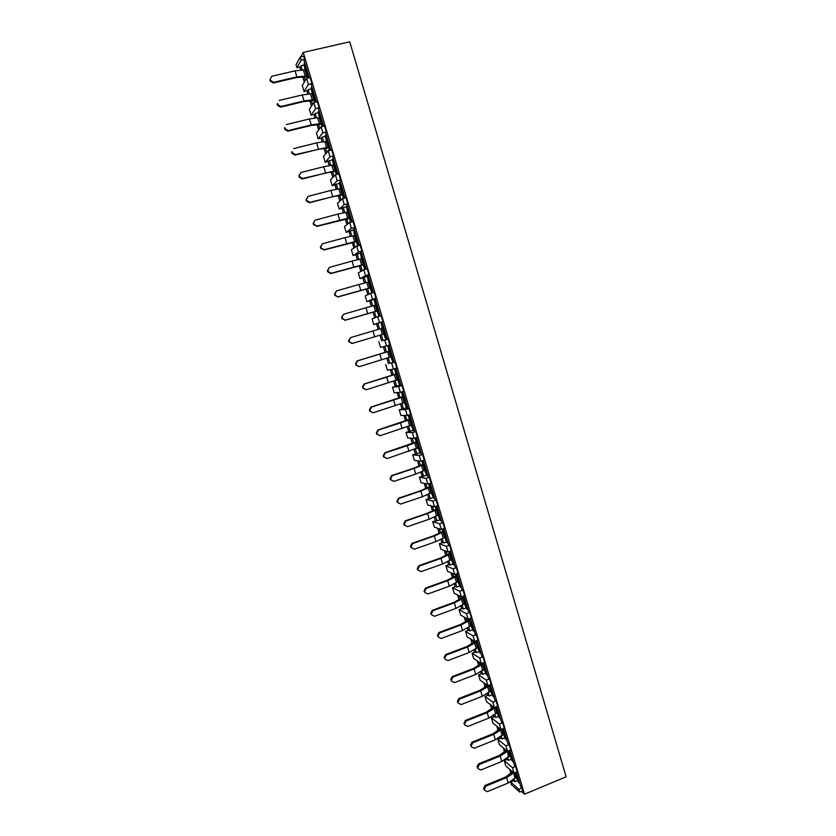 <?xml version="1.0" encoding="UTF-8"?>
<svg xmlns="http://www.w3.org/2000/svg" width="836" height="836" viewBox="0 0 836 836"><rect width="100%" height="100%" fill="white"/><g stroke="black" fill="none" stroke-linecap="round" stroke-linejoin="round"><path stroke-width="1.25" d="M309.205 77.717L304.032 60.38L304.659 59.272L301.138 60.087L296.916 67.695L300.354 66.901L300.96 65.825L302.172 69.879M303.896 65.145L300.96 65.825M308.4 84.405L304.032 91.49L302.256 85.544L306.582 78.333L308.4 84.405L311.901 83.579L311.253 84.614L316.436 101.961M311.901 83.579L310.093 77.508L306.582 78.333M311.023 88.982L308.087 89.671L309.341 93.883M311.41 100.79L312.528 104.531M304.032 91.49L307.46 90.675L308.087 89.671M315.632 108.638L311.117 115.19L309.351 109.276L313.834 102.588L315.632 108.638L319.133 107.792L318.464 108.743L323.636 126.1M319.133 107.792L317.325 101.741L313.834 102.588M318.129 112.714L315.182 113.435L316.489 117.792M318.516 124.585L319.697 128.535M311.117 115.19L314.545 114.354L315.182 113.435M322.842 132.767L318.182 138.807L316.416 132.903L321.045 126.748L322.842 132.767L326.322 131.91L325.632 132.788L330.816 150.156M326.322 131.91L324.525 125.881L321.045 126.748M325.204 136.373L322.257 137.104L323.605 141.618M325.601 148.296L326.845 152.455M318.182 138.807L321.588 137.95L322.257 137.104M330.021 156.813L325.225 162.33L323.459 156.457L328.235 150.814L330.021 156.813L333.491 155.935L332.78 156.74L337.974 174.118M333.491 155.935L331.704 149.937L328.235 150.814M332.258 159.937L329.3 160.69L330.69 165.35M332.655 171.913L333.961 176.281M325.225 162.33L329.3 160.69M337.18 180.764L332.237 185.77L330.481 179.918L335.393 174.787L337.18 180.764L340.628 179.865L339.907 180.597L345.09 197.996M340.628 179.865L338.852 173.898L335.393 174.787M339.291 183.408L336.323 184.181L337.754 188.988M339.688 195.436L341.057 200.013M332.237 185.77L336.323 184.181M344.307 204.632L339.217 209.115L337.472 203.294L342.52 198.675L344.307 204.632L347.745 203.712L346.992 204.371L352.186 221.77M347.745 203.712L345.968 197.756L342.52 198.675M346.292 206.795L343.314 207.589L344.798 212.553M346.689 218.875L348.121 223.661M339.217 209.115L343.314 207.589M351.402 228.395L346.177 232.387L344.442 226.577L349.626 222.47L351.402 228.395L354.83 227.465L354.067 228.05L359.261 245.47M354.83 227.465L353.064 221.54L349.626 222.47M353.273 230.099L350.284 230.903L351.81 236.013M353.67 242.231L355.154 247.216M346.177 232.387L350.284 230.903M358.477 252.085L353.116 255.565L351.381 249.776L356.711 246.171L358.477 252.085L361.894 251.134L361.1 251.646L366.304 269.067M361.894 251.134L360.128 245.23L356.711 246.171M360.232 253.308L357.223 254.144L358.79 259.4M360.619 265.503L362.166 270.686M353.116 255.565L357.223 254.144M365.52 275.671L360.023 278.66L358.299 272.891L363.764 269.788L365.52 275.671L368.927 274.71L368.122 275.149L373.316 292.579M368.927 274.71L367.171 268.826L363.764 269.788M367.171 276.434L364.141 277.291L365.75 282.693M367.547 288.681L369.157 294.073M360.023 278.66L364.141 277.291M372.542 299.183L366.899 301.671L365.186 295.923L370.787 293.311L372.542 299.183L375.939 298.201L375.103 298.556L380.307 316.008M375.939 298.201L374.183 292.328L370.787 293.311M374.089 299.466L371.027 300.354L372.689 305.892M374.444 311.776L376.116 317.366M366.899 301.671L371.027 300.354M379.534 322.591L373.765 324.587L372.051 318.871L377.788 316.75L379.534 322.591L382.919 321.599L382.062 321.891L387.267 339.332L388.134 339.092L384.759 340.095L386.504 345.926L389.869 344.913L388.134 339.092M382.919 321.599L381.174 315.757L377.788 316.75M381.017 322.403L377.893 323.323L379.596 329.018M381.32 334.787L383.024 340.503L386.169 339.562M373.765 324.587L377.893 323.323M384.759 340.095L383.024 340.503M384.779 346.365L386.462 351.987M388.197 357.798L389.848 363.336L392.899 362.406M389.848 363.336L395.073 362.333L394.184 362.5L389.012 345.163M378.886 341.725L380.589 347.431L386.504 345.926M391.676 369.46L393.286 374.841M395.041 380.725L396.651 386.075L399.639 385.156M396.651 386.075L392.492 387.193L398.626 386.535L401.98 385.49L401.071 385.595L395.94 368.394M385.699 364.506L387.402 370.181L393.442 369.167L396.797 368.133L395.073 362.333M398.553 392.471L400.099 397.622M401.865 403.569L403.412 408.741L406.359 407.811M403.412 408.741L399.253 409.807L405.523 409.63L408.867 408.564L407.937 408.595L402.847 391.541M392.492 387.193L394.184 392.857L400.35 392.314L403.704 391.269L401.98 385.49M405.408 415.408L406.871 420.32M408.668 426.329L410.162 431.324L413.068 430.383M410.162 431.324L405.993 432.337L412.388 432.63L415.722 431.554L414.781 431.512L409.734 414.593M399.253 409.807L400.935 415.45L407.247 415.387L410.58 414.322L408.867 408.564M412.232 438.252L413.632 442.923M415.45 449.005L416.882 453.823L419.756 452.882M416.882 453.823L412.702 454.784L419.233 455.547L422.556 454.46L421.595 454.345L416.589 437.562M405.993 432.337L407.675 437.959L414.102 438.367L417.425 437.291L415.722 431.554M419.035 461.002L420.362 465.453M422.201 471.598L423.58 476.238L426.423 475.287M423.58 476.238L419.4 477.147L426.057 478.38L429.359 477.272L428.387 477.095L423.413 460.448M412.702 454.784L414.384 460.385L420.947 461.263L424.26 460.166L422.556 454.46M425.806 483.678L427.071 487.9M428.92 494.107L430.258 498.57L433.069 497.608M430.258 498.57L426.067 499.437L432.849 501.13L436.141 500.012L435.148 499.761L430.216 483.25M419.4 477.147L421.062 482.727L427.76 484.075L431.062 482.968L429.359 477.272M432.557 506.271L433.748 510.263M435.619 516.533L436.904 520.818L439.694 519.856M436.904 520.818L432.703 521.633L439.621 523.796L442.902 522.657L441.889 522.343L436.998 505.968M426.067 499.437L427.729 504.986L434.542 506.804L437.834 505.675L436.141 500.012M439.287 528.78L440.405 532.553M442.296 538.875L443.529 542.992L446.299 542.021M443.529 542.992L442.537 542.627L439.328 543.755L446.361 546.378L449.632 545.218L448.598 544.842L443.728 528.603M432.703 521.633L434.365 527.171L441.303 529.449L444.585 528.3L442.902 522.657M445.985 551.206L447.041 554.749M448.953 561.144L450.134 565.084L452.872 564.112M450.134 565.084L449.12 564.655L445.922 565.805L453.081 568.867L456.341 567.707L455.286 567.257L450.479 551.143M439.328 543.755L440.969 549.273L448.044 552L451.315 550.851L449.632 545.218M452.663 573.559L453.655 576.871M455.578 583.329L456.707 587.102L459.434 586.109M456.707 587.102L455.672 586.611L452.485 587.76L459.769 591.282L463.019 590.101L461.953 589.599L457.187 573.611M445.922 565.805L447.563 571.302L454.753 574.478L458.013 573.308L456.341 567.707M459.309 595.817L460.239 598.91M462.183 605.431L463.259 609.036L465.965 608.033M463.259 609.036L462.214 608.483L459.037 609.653L466.446 613.614L469.675 612.422L468.599 611.847L463.865 595.995M452.485 587.76L454.126 593.246L461.441 596.873L464.691 595.692L463.019 590.101M465.945 618.003L466.801 620.876M468.766 627.46L469.79 630.887L472.476 629.884M469.79 630.887L468.724 630.271L465.558 631.452L473.082 635.872L476.311 634.66L475.214 634.022L470.522 618.295M459.037 609.653L460.667 615.108L468.108 619.183L471.337 617.992L469.675 612.422M472.539 640.104L473.333 642.759M475.318 649.394L476.301 652.665L478.965 651.652M476.301 652.665L475.214 651.986L472.058 653.188L479.707 658.037L482.926 656.814L481.797 656.114L477.147 640.512M465.558 631.452L467.188 636.896L474.743 641.421L477.973 640.198L476.311 634.66M479.122 662.122L479.854 664.557M481.849 671.266L482.78 674.359L485.434 673.346M482.78 674.359L481.682 673.628L478.537 674.84L486.301 680.128L489.509 678.884L488.37 678.121L483.751 662.655M472.058 653.188L473.678 658.601L481.358 663.565L484.566 662.342L482.926 656.814M485.674 684.067L486.343 686.283M488.36 693.044L489.238 695.98L491.871 694.956M489.238 695.98L488.12 695.186L484.984 696.409L492.874 702.135L496.072 700.881L494.912 700.056L490.335 684.705M478.537 674.84L480.146 680.232L487.952 685.635L491.15 684.391L489.509 678.884M492.205 705.929L492.812 707.935M494.849 714.759L495.675 717.528L498.298 716.483M495.675 717.528L494.546 716.671L491.422 717.905L499.426 724.06L502.603 722.795L501.433 721.907L496.897 706.692M484.984 696.409L486.594 701.791L494.515 707.622L497.702 706.368L496.072 700.881M498.716 727.707L499.259 729.504M501.307 736.391L502.091 738.993L504.693 737.948M502.091 738.993L500.942 738.073L497.828 739.327L505.947 745.911L509.124 744.625L507.933 743.674L503.429 728.584M491.422 717.905L493.021 723.265L501.057 729.535L504.244 728.26L502.603 722.795M505.205 749.411L505.675 751M507.755 757.938L508.487 760.384L511.068 759.328M508.487 760.384L507.316 759.401L504.212 760.666L512.447 767.678L515.613 766.382L514.412 765.368L509.939 750.404M497.828 739.327L499.426 744.667L507.577 751.365L510.744 750.08L509.124 744.625M511.663 771.043L512.081 772.412M514.171 779.413L514.851 781.702L517.421 780.636M514.851 781.702L513.67 780.657L510.577 781.942L518.926 789.372L522.082 788.066L520.859 786.99L516.429 772.14M510.577 781.942L511.371 784.596L519.741 792.079L518.926 789.372M522.082 788.066L522.887 790.762L519.741 792.079M296.916 67.695L296.017 64.717L300.228 57.036L301.138 60.087M304.659 59.272L303.75 56.231L300.228 57.036M515.613 766.382L517.233 771.816L514.077 773.112L505.801 765.995L504.212 760.666M304.273 76.912L305.328 80.434M303.249 52.428L349.751 41.8L566.118 776.801L524.517 794.2L303.249 52.428L300.793 56.911M511.015 773.697L509.72 769.36M506.804 759.61L506.585 758.879M504.599 752.243L503.282 747.833M500.43 738.282L500.127 737.3M498.162 730.706L496.824 726.233M494.024 716.87L493.658 715.637M491.704 709.095L490.345 704.549M487.607 695.385L487.158 693.911M485.214 687.401L483.835 682.793M481.16 673.826L480.637 672.092M478.714 665.634L477.314 660.952M474.691 652.184L474.096 650.199M472.183 643.783L470.762 639.038M468.202 630.469L467.533 628.233M465.631 621.859L464.189 617.041M461.681 608.671L460.939 606.184M459.048 599.851L457.585 594.96M455.15 586.799L454.324 584.05M452.443 577.77L450.959 572.806M448.587 564.854L447.688 561.844M445.818 555.606L444.313 550.569M442.004 542.815L441.021 539.544M439.172 533.358L437.646 528.247M435.389 520.713L434.333 517.17M432.494 511.036L430.948 505.843M428.753 498.517L427.624 494.713M425.796 488.621L424.228 483.365M422.096 476.248L420.884 472.183M419.076 466.133L417.488 460.803M415.419 453.896L414.123 449.559M412.326 443.561L410.716 438.148M408.71 431.46L407.341 426.851M405.554 420.905L403.924 415.419M401.98 408.94L400.528 404.07M398.762 398.166L397.1 392.606M395.229 386.347L393.693 381.195M391.938 375.343L390.255 369.7M388.447 363.66L386.828 358.236M385.093 352.426L383.39 346.721M381.644 340.9L379.941 335.194M378.217 329.415L376.524 323.772M374.758 317.868L373.044 312.141M371.299 306.269L369.679 300.866M367.83 294.69L366.126 288.995M364.35 283.028L362.803 277.865M360.88 271.428L359.187 265.764M357.38 259.703L355.906 254.792M353.9 248.073L352.217 242.45M350.378 236.295L348.978 231.624M346.898 224.633L345.226 219.042M343.356 212.804L342.029 208.373M339.865 201.11L338.204 195.561M336.302 189.218L335.058 185.028M332.801 177.493L331.15 171.976M329.227 165.538L328.057 161.609M325.716 153.793L324.075 148.317M322.121 141.775L321.024 138.097M318.61 129.998L316.98 124.554M314.994 117.918L313.97 114.49M311.462 106.109L309.853 100.707M307.836 93.977L306.896 90.811M304.304 82.137L302.695 76.776M300.657 69.942L299.79 67.026M524.517 794.2L521.371 791.399M512.447 767.678L514.077 773.112M505.947 745.911L507.577 751.365M499.426 724.06L501.057 729.535M492.874 702.135L494.515 707.622M486.301 680.128L487.952 685.635M479.707 658.037L481.358 663.565M473.082 635.872L474.743 641.421M466.446 613.614L468.108 619.183M459.769 591.282L461.441 596.873M453.081 568.867L454.753 574.478M446.361 546.378L448.044 552M439.621 523.796L441.303 529.449M432.849 501.13L434.542 506.804M426.057 478.38L427.76 484.075M419.233 455.547L420.947 461.263M412.388 432.63L414.102 438.367M405.523 409.63L407.247 415.387M398.626 386.535L400.35 392.314M391.708 363.357L393.442 369.167M518.644 779.57L517.714 779.957L519.125 781.19M517.714 779.957L516.711 776.728L508.246 782.987L487.398 791.608L484.64 790.323L483.574 788.526L484.64 790.323M516.209 777.02L518.351 782.099L519.773 783.332M512.562 771.816L505.853 776.916L485.026 785.495L483.574 788.526M484.316 789.247L485.779 786.206L506.626 777.605L508.246 782.987M485.026 785.495L485.779 786.206M515.018 778.504L513.701 772.798M513.419 773.143L506.626 777.605M512.269 758.189L511.329 758.576L512.729 759.736M511.329 758.576L510.326 755.326L501.788 761.439L480.878 769.977L478.108 768.671L477.053 766.905L478.108 768.671M509.824 755.619L511.966 760.718L513.367 761.889M506.292 750.31L499.405 755.389L478.516 763.874L477.053 766.905M477.774 767.584L479.247 764.553L500.179 756.037L501.788 761.439M478.516 763.874L479.247 764.553M508.612 757.05L507.4 751.219M507.003 751.679L500.179 756.037M505.864 736.735L504.923 737.112L506.302 738.209M504.923 737.112L503.92 733.862L495.32 739.818L474.336 748.251L471.556 746.935L470.501 745.21L471.556 746.935M503.408 734.144L505.561 739.264L506.94 740.362M500.012 728.72L492.937 733.778L471.974 742.18L470.501 745.21M471.222 745.848L472.695 742.807L493.689 734.395L495.32 739.818M471.974 742.18L472.695 742.807M502.185 735.523L500.576 730.131L501.13 729.504M500.576 730.131L493.689 734.395M499.437 715.198L498.496 715.574L499.855 716.598M498.496 715.574L497.483 712.314L488.82 718.114L467.773 726.453L464.973 725.115L463.938 723.433L464.973 725.115M496.981 712.585L499.134 717.737L500.503 718.761M493.742 707.057L486.447 712.094L465.412 720.402L463.938 723.433M464.649 724.028L466.122 720.998L487.189 712.669L488.82 718.114M465.412 720.402L466.122 720.998M495.727 713.923L494.118 708.51L495.184 707.36M494.118 708.51L487.189 712.669M492.989 693.587L492.038 693.964L493.376 694.904M492.038 693.964L491.035 690.682L482.299 696.325L461.179 704.581L458.368 703.222L457.344 701.571L458.368 703.222M490.523 690.954L492.686 696.127L494.024 697.078M487.482 685.321L479.927 690.337L458.828 698.551L457.344 701.571M458.044 702.125L459.528 699.095L480.669 690.87L482.299 696.325M458.828 698.551L459.528 699.095M489.259 692.25L487.628 686.816L489.363 685.092M487.628 686.816L480.669 690.87M489.227 685.144L491.035 690.682M486.51 671.904L485.57 672.269L486.886 673.147M485.57 672.269L484.556 668.988L475.757 674.464L454.565 682.625L451.743 681.246L450.729 679.637L451.743 681.246M484.044 669.249L486.218 674.443L487.534 675.321M481.243 663.491L473.385 668.497L452.213 676.617L450.729 679.637M451.419 680.149L452.903 677.118L474.116 668.988L475.757 674.464M452.213 676.617L452.903 677.118M482.759 670.493L481.128 665.038L482.78 663.021M481.128 665.038L474.116 668.988M482.362 663.178L484.556 668.988M480.021 650.136L479.07 650.502L480.366 651.296M479.07 650.502L478.056 647.2L469.184 652.519L447.918 660.586L445.097 659.196L444.094 657.618L445.097 659.196M477.534 647.461L479.718 652.676L481.024 653.491M475.632 641.087L466.822 646.573L445.578 654.598L444.094 657.618M444.762 658.089L446.257 655.058L467.543 647.022L469.184 652.519M445.578 654.598L446.257 655.058M476.238 648.652L474.597 643.187L476.426 641.745L476.165 640.888M474.597 643.187L467.543 647.022M475.694 641.317L478.056 647.2M473.5 628.296L472.549 628.651L473.824 629.372M472.549 628.651L471.525 625.349L462.59 630.501L441.262 638.464L438.419 637.063L437.427 635.527L438.419 637.063M471.002 625.6L473.197 630.835L474.482 631.567M468.996 618.859L469.184 619.476L466.018 621.545L460.239 624.576L438.921 632.507L437.427 635.527M438.085 635.945L439.59 632.925L460.939 624.983L462.59 630.501M438.921 632.507L439.59 632.925M469.686 626.739L468.045 621.252L469.895 619.863L469.529 618.661M468.045 621.252L460.939 624.983M469.184 619.476L471.525 625.349M466.958 606.372L465.997 606.717L467.261 607.375M465.997 606.717L464.983 603.404L455.975 608.399L434.563 616.268L431.721 614.847L430.739 613.342L431.721 614.847M464.45 603.655L466.655 608.922L467.92 609.58M462.339 596.549L462.632 597.562L453.624 602.495L432.243 610.332L430.739 613.342M431.386 613.728L432.891 610.708L454.314 602.86L455.975 608.399M432.243 610.332L432.891 610.708M463.123 604.741L461.472 599.234L463.343 597.907L462.872 596.35M461.472 599.234L454.314 602.86M462.632 597.562L463.343 597.907L464.983 603.404M460.396 584.364L459.434 584.709L460.667 585.294M459.434 584.709L458.41 581.386L449.34 586.214L427.854 593.988L425.001 592.546L424.03 591.083L425.001 592.546M457.877 581.626L460.093 586.914L461.326 587.499M455.651 574.165L456.069 575.565L446.988 580.341L425.534 588.074L424.03 591.083M424.667 591.428L426.172 588.408L447.668 580.654L449.34 586.214M425.534 588.074L426.172 588.408M456.529 582.671L454.878 577.143L456.759 575.868L456.195 573.966M454.878 577.143L447.668 580.654M456.069 575.565L456.759 575.868L458.41 581.386M453.802 562.283L452.84 562.628L454.052 563.13M452.84 562.628L451.816 559.294L442.672 563.955L421.114 571.625L417.624 569.87L418.251 570.162L417.916 569.044L417.289 568.752L417.624 569.87M451.283 559.524L453.499 564.833L454.721 565.345M421.114 571.625L418.251 570.162M448.942 551.687L449.475 553.495L440.332 558.103L418.805 565.732L417.289 568.752M417.916 569.044L419.432 566.024L441 558.375L442.672 563.955M418.805 565.732L419.432 566.024M449.914 560.517L448.253 554.968L450.155 553.756L449.486 551.499M448.253 554.968L441 558.375M449.475 553.495L450.155 553.756L451.816 559.294M447.187 540.119L446.215 540.453L447.417 540.882M446.215 540.453L445.191 537.12L435.984 541.613L414.353 549.189L410.873 547.444L411.479 547.705L411.145 546.577L410.528 546.326L410.873 547.444M444.658 537.339L446.884 542.679L448.086 543.107M414.353 549.189L411.479 547.705M442.202 529.136L442.861 531.341L433.654 535.782L412.043 543.316L410.528 546.326M411.145 546.577L412.66 543.557L434.302 536.012L435.984 541.613M412.043 543.316L412.66 543.557M443.268 538.279L441.607 532.71L443.529 531.56L442.756 528.937M441.607 532.71L434.302 536.012M442.861 531.341L443.529 531.56L445.191 537.12M440.551 517.871L439.579 518.205L440.75 518.56M439.579 518.205L438.545 514.861L429.265 519.187L407.571 526.659L404.081 524.945L404.687 525.154L404.342 524.026L403.746 523.817L404.081 524.945M438.012 515.08L440.248 520.441L441.418 520.797M407.571 526.659L404.687 525.154M435.451 506.491L436.225 509.103L426.945 513.377L405.261 520.807L403.746 523.817M404.342 524.026L405.868 521.016L427.583 513.565L429.265 519.187M405.261 520.807L405.868 521.016M436.601 515.969L434.929 510.378L436.883 509.281L435.995 506.302M434.929 510.378L427.583 513.565M436.225 509.103L436.883 509.281L438.545 514.861M433.884 495.549L432.912 495.884L434.072 496.156M432.912 495.884L431.878 492.519L422.525 496.678L400.757 504.045L397.278 502.363L397.863 502.53L397.518 501.401L396.933 501.234L397.278 502.363M431.334 492.728L433.581 498.12L434.741 498.392M400.757 504.045L397.863 502.53M428.659 483.772L429.568 486.782L420.205 490.889L398.458 498.225L396.933 501.234M397.518 501.401L399.044 498.381L420.842 491.035L422.525 496.678M398.458 498.225L399.044 498.381M429.913 493.564L428.241 487.952L430.206 486.918L429.223 483.584L430.383 483.793M428.241 487.952L420.842 491.035M429.568 486.782L430.206 486.918L431.878 492.519M427.206 473.145L426.224 473.469L427.353 473.667M426.224 473.469L425.19 470.093L415.764 474.085L393.913 481.358L390.433 479.697L391.008 479.822L390.673 478.683L390.099 478.558L390.433 479.697M424.646 470.302L426.893 475.715L428.032 475.914M393.913 481.358L391.008 479.822M421.856 460.96L422.88 464.388L413.454 468.327L391.624 475.559L390.099 478.558M390.673 478.683L392.199 475.674L414.071 468.421L415.764 474.085M391.624 475.559L392.199 475.674M423.194 471.086L421.511 465.453L423.507 464.482L422.525 461.106L423.653 461.263M421.511 465.453L414.071 468.421M422.88 464.388L423.507 464.482L425.19 470.093M420.487 450.656L419.505 450.98L420.623 451.095M419.505 450.98L418.47 447.594L387.058 458.577L383.578 456.947L384.142 457.02L383.797 455.881L383.233 455.808L383.578 456.947M417.927 447.793L420.184 453.227L421.292 453.352M387.058 458.577L384.142 457.02M415.043 438.064L416.161 441.91L384.769 452.798L383.233 455.808M383.797 455.881L385.333 452.872L407.278 445.724L408.982 451.409M384.769 452.798L385.333 452.872M416.464 448.524L414.771 442.871L416.788 441.951L415.805 438.576L416.903 438.639M414.771 442.871L407.278 445.724M416.161 441.91L416.788 441.951L418.47 447.594M413.757 428.084L412.775 428.398L413.862 428.44M412.775 428.398L411.73 425.012L380.161 435.713L376.691 434.114L377.235 434.145L376.89 432.996L376.346 432.964L376.691 434.114M411.176 425.2L413.444 430.665L414.541 430.707M380.161 435.713L377.235 434.145M408.208 415.074L409.431 419.348L377.882 429.965L376.346 432.964M376.89 432.996L378.436 429.986L400.454 422.943L402.168 428.649M377.882 429.965L378.436 429.986M409.692 425.879L407.999 420.205L410.037 419.348L409.055 415.952L410.131 415.941M407.999 420.205L400.454 422.943M409.431 419.348L410.037 419.348L411.73 425.012M406.996 405.429L406.003 405.742L407.08 405.7M406.003 405.742L404.958 402.335L373.253 412.765L369.773 411.187L370.317 411.176L369.972 410.027L369.428 410.037L369.773 411.187M404.405 402.524L406.683 408.01L407.759 407.978M373.253 412.765L370.317 411.176M401.385 391.99L402.67 396.703L370.975 407.038L369.428 410.037M369.972 410.027L371.518 407.017L393.61 400.078L395.323 405.805M370.975 407.038L371.518 407.017M402.91 403.151L401.207 397.455L403.265 396.661L402.273 393.244L403.328 393.16M401.207 397.455L393.61 400.078M402.67 396.703L403.265 396.661L404.958 402.335M400.214 382.689L399.221 383.003L400.266 382.878M399.221 383.003L398.166 379.586L366.314 389.733L362.845 388.186L363.012 386.974L362.845 388.186M397.612 379.763L399.901 385.281L400.946 385.166M366.314 389.733L363.367 388.123M394.571 368.812L395.888 373.974L364.047 384.037L362.49 387.037M363.012 386.974L364.569 383.964L386.744 377.13L388.458 382.878M364.047 384.037L364.569 383.964M396.097 380.338L394.383 374.622L396.463 373.891L395.47 370.463L396.504 370.285M394.383 374.622L386.744 377.13M395.888 373.974L396.463 373.891L398.166 379.586M393.401 359.877L392.408 360.18L393.432 359.971M392.408 360.18L391.352 356.753L359.344 366.617L355.875 365.092L356.042 363.827L355.875 365.092M390.799 356.93L393.087 362.458L394.111 362.27M359.344 366.617L356.387 364.987M387.789 345.529L389.074 351.162L357.087 360.943L355.53 363.932M356.042 363.827L357.599 360.828L379.847 354.098L381.571 359.867M389.252 357.442L387.538 351.705L389.649 351.026L388.646 347.588L389.66 347.337M387.538 351.705L379.847 354.098M389.074 351.162L389.649 351.026L391.352 356.753M385.563 337.263L386.566 336.981L385.563 337.263L384.508 333.836L383.954 334.003L384.936 337.326L386.253 339.562L387.256 339.28M348.884 341.914L352.353 343.418L349.385 341.757L349.03 340.597L348.884 341.914L349.385 341.757M349.03 340.597L350.597 337.598L348.539 340.754M382.115 328.287L383.828 334.034L382.386 334.463L380.673 328.705L382.794 328.088L381.791 324.629L382.784 324.295L381.791 324.629M383.828 334.034L384.508 333.836L382.794 328.088M382.386 334.463L352.353 343.418M380.673 328.705L372.929 330.972L374.653 336.762M350.597 337.598L372.929 330.972M383.954 334.003L351.851 343.565M382.094 321.985L381.111 322.33L382.23 328.255M379.021 316.384L377.099 311.044L377.642 310.825L378.698 314.273L379.68 313.908M341.872 318.652L345.331 320.125L342.352 318.453L342.008 317.283L341.516 317.481L342.352 318.453M342.008 317.283L343.575 314.284L341.516 317.481M375.228 305.255L376.952 311.023L375.5 311.4L373.776 305.621L375.918 305.067L374.915 301.587L375.886 301.179M376.952 311.023L377.642 310.825L375.918 305.067M375.5 311.4L345.331 320.125M373.776 305.621L365.98 307.773L367.715 313.584M343.575 314.284L365.98 307.773M377.099 311.044L344.84 320.324M375.197 298.86L374.225 299.278L375.354 305.224M371.895 292.987L370.212 288.002L370.756 287.741L371.811 291.189L372.772 290.74M334.828 295.296L337.807 296.989L335.299 295.056L334.943 293.875L334.473 294.126L335.299 295.056M334.943 293.875L336.521 290.886L334.473 294.126M368.331 282.129L370.055 287.918L368.582 288.242L366.847 282.443L369.021 281.951L368.018 278.597L368.958 277.97M370.055 287.918L370.756 287.741L369.021 281.951M368.582 288.242L338.287 296.738M366.847 282.443L358.999 284.48L360.755 290.311M336.521 290.886L358.999 284.48M370.212 288.002L337.807 296.989M368.268 275.64L367.317 276.141L368.457 282.108M364.789 269.495L363.315 264.866L363.838 264.563L364.893 268.032L365.834 267.489M327.764 271.857L330.753 273.571L331.213 273.278L328.224 271.564L327.869 270.383L327.409 270.686L327.764 271.857L328.224 271.564M327.869 270.383L329.447 267.395L327.409 270.686M361.403 258.92L363.137 264.73L361.643 265.002L359.908 259.181L362.103 258.752L361.089 255.388L362.009 254.666M363.137 264.73L363.838 264.563L362.103 258.752M361.643 265.002L331.213 273.278M359.908 259.181L352.008 261.093L353.753 266.956M329.447 267.395L352.008 261.093M363.315 264.866L330.753 273.571M361.309 252.336L360.389 252.921L361.528 258.899M357.693 245.899L356.376 241.656L356.888 241.301L357.954 244.781L358.874 244.154M320.669 248.334L324.117 249.713L321.108 247.989L320.752 246.808L321.108 247.989M320.752 246.808L322.341 243.819L320.313 247.153M354.443 235.627L356.188 241.458L354.673 241.677L352.928 235.836L355.154 235.47L354.13 231.948L355.028 231.29M356.188 241.458L356.888 241.301L355.154 235.47M354.673 241.677L324.117 249.713M352.928 235.836L344.975 237.633L346.741 243.506M322.341 243.819L344.975 237.633M356.376 241.656L323.668 250.058M354.328 228.939L353.429 229.618L354.579 235.606M350.587 222.209L349.427 218.353L349.918 217.956L350.984 221.435L351.883 220.735M313.542 224.717L316.99 226.075L313.97 224.32L313.615 223.139L313.186 223.536L313.542 224.717L313.97 224.32M313.615 223.139L314.775 220.547L313.186 223.536M347.462 212.25L349.208 218.102L347.682 218.269L345.926 212.407L348.173 212.104L347.149 208.561L348.027 207.819M349.208 218.102L349.918 217.956L348.173 212.104M347.682 218.269L316.99 226.075M345.926 212.407L337.932 214.068L339.688 219.972M315.214 220.15L337.932 214.068M349.427 218.353L316.562 226.462M347.327 205.468L346.449 206.22L347.598 212.229M343.471 198.425L342.436 194.966L342.927 194.516L343.993 198.017L344.86 197.223M306.394 201.016L309.425 202.782L309.842 202.343L306.812 200.567L306.457 199.376L306.394 201.016L306.812 200.567M306.457 199.376L308.045 196.387L306.039 199.825M340.461 188.779L342.217 194.652L340.66 194.767L338.904 188.884L341.172 188.643L340.147 185.09L340.994 184.254M342.217 194.652L342.927 194.516L341.172 188.643M340.66 194.767L309.842 202.343M338.904 188.884L330.847 190.43L332.623 196.345M308.045 196.387L330.847 190.43M342.436 194.966L332.153 196.794L309.425 202.782M340.294 181.893L339.437 182.739L340.586 188.769M337.138 174.337L337.828 173.627M336.918 174.39L335.905 170.993L335.435 171.495L336.344 174.536M299.215 177.211L302.256 179.008L302.663 178.517L299.622 176.72L299.267 175.529L299.215 177.211L299.622 176.72M299.267 175.529L300.866 172.54L298.86 176.02M333.428 165.225L335.184 171.119L333.616 171.181L331.85 165.267L334.139 165.1L333.104 161.536L333.94 160.606M335.184 171.119L335.905 170.993L334.139 165.1M333.616 171.181L302.663 178.517M331.85 165.267L323.741 166.698L325.517 172.634M300.866 172.54L323.741 166.698M335.435 171.495L325.068 173.136L302.256 179.008M333.23 158.244L332.404 159.174L333.554 165.214M329.76 150.428L328.851 147.376L329.185 150.574M292.015 153.333L295.066 155.141L295.453 154.597L292.401 152.789L292.046 151.588L291.659 152.131L292.015 153.333L292.401 152.789M292.046 151.588L291.659 152.131M326.364 141.577L328.13 147.502L326.542 147.502L324.776 141.566L327.085 141.462L326.05 137.877L326.855 136.874M328.13 147.502L328.851 147.376L327.085 141.462M326.542 147.502L295.453 154.597M324.776 141.566L316.614 142.872L318.401 148.839M293.655 148.609L316.614 142.872M328.402 147.93L317.962 149.383L295.066 155.141M326.144 134.491L325.34 135.516L326.5 141.577M322.581 126.361L321.776 123.676L322.006 126.508M284.783 129.35L287.845 131.179L288.221 130.594L285.16 128.765L284.794 127.553L284.783 129.35L285.16 128.765M284.794 127.553L284.428 128.148M319.279 117.845L321.055 123.791L319.446 123.738L317.67 117.782L320.01 117.74L318.965 114.145L319.749 113.048M321.055 123.791L321.776 123.676L320.01 117.74M319.446 123.738L311.243 124.94L288.221 130.594M317.67 117.782L309.456 118.952L311.243 124.94M286.414 124.574L309.456 118.952M321.337 124.271L310.814 125.536L287.845 131.179M319.028 110.665L318.255 111.763L319.415 117.845M315.371 102.211L314.681 99.892L314.796 102.358M277.531 105.284L280.593 107.133L280.959 106.496L277.886 104.646L277.521 103.434L277.165 104.082L277.531 105.284L277.886 104.646M277.521 103.434L277.165 104.082M312.162 94.019L313.949 99.986L312.319 99.881L310.532 93.904L312.894 93.925L311.849 90.319L312.612 89.128M313.949 99.986L314.681 99.892L312.894 93.925M312.319 99.881L304.064 100.957L280.959 106.496M310.532 93.904L302.266 94.949L304.064 100.957M279.14 100.456L302.266 94.949M314.252 100.539L303.656 101.605L280.593 107.133M311.891 86.735L311.138 87.926L312.309 94.019M308.139 77.967L307.554 76.013L307.554 78.103M270.247 81.123L273.32 82.994L273.675 82.304L270.592 80.434L270.227 79.221L269.882 79.922L270.247 81.123L270.592 80.434M270.227 79.221L271.846 76.243L295.056 70.851L296.853 76.891L307.554 76.013L304.722 66.556L305.443 65.124M305.171 75.94L303.374 69.931L305.767 70.025M303.374 69.931L295.056 70.851M273.675 82.304L296.853 76.891M307.136 76.703L296.456 77.581L273.32 82.994M304.722 62.721L304.001 64.006L305.161 70.109M514.83 772.798L516.115 777.125M515.467 772.537L516.711 776.728M517.641 779.821L518.602 779.424M508.33 751.052L509.72 755.713M508.978 750.791L510.326 755.326M511.256 758.44L512.217 758.043M501.819 729.232L503.314 734.238M502.457 728.971L503.92 733.862M504.85 736.976L505.822 736.589M495.278 707.329L496.877 712.68M495.926 707.068L497.483 712.314M498.423 715.438L499.395 715.052M488.799 685.625L490.418 691.048M491.965 693.828L492.947 693.441M482.309 663.899L483.929 669.333M485.497 672.134L486.468 671.757M475.799 642.09L477.429 647.545M478.997 650.366L479.979 649.99M469.268 620.197L470.898 625.673M472.476 628.515L473.458 628.149M462.705 598.231L464.346 603.728M465.934 606.591L466.916 606.225M456.122 576.182L457.773 581.699M459.361 584.583L460.354 584.228M449.517 554.059L451.168 559.597M452.767 562.503L453.76 562.147M442.881 531.853L444.543 537.412M446.152 540.338L447.145 539.983M436.235 509.563L437.897 515.143M439.517 518.09L440.509 517.745M429.547 487.189L431.219 492.791M432.849 495.758L433.853 495.424M422.849 464.743L424.531 470.365M426.161 473.354L427.165 473.019M416.119 442.202L417.801 447.845M419.442 450.865L420.456 450.531M409.368 419.588L411.061 425.252M412.702 428.283L413.715 427.959M402.597 396.891L404.29 402.576M405.941 405.627L406.965 405.314M395.794 374.11L397.497 379.816M395.48 370.578L396.316 370.317M399.159 382.888L400.172 382.575M388.959 351.245L390.673 356.962M388.656 347.713L389.68 347.4M392.345 360.065L393.369 359.752M381.801 324.755L382.825 324.452M385.5 337.159L386.535 336.856M374.915 301.587L375.918 301.294M374.925 301.712L375.96 301.42M378.645 314.169L379.669 313.866M368.018 278.461L369.021 278.179M368.018 278.597L369.063 278.294M371.748 291.095L372.469 290.886M361.089 255.252L362.092 254.97M361.089 255.388L362.134 255.095M354.13 231.948L355.143 231.676M354.14 232.084L355.185 231.802M347.149 208.561L348.163 208.289M347.159 208.707L348.204 208.425M340.147 185.09L341.161 184.829M340.158 185.237L341.203 184.965M333.104 161.536L334.139 161.275M333.125 161.672L334.181 161.411M326.05 137.877L327.075 137.626M326.061 138.034L327.116 137.762M318.965 114.145L320 113.895M318.976 114.292L320.042 114.03M311.849 90.319L312.883 90.069M311.87 90.466L312.936 90.215M305.025 70.109L306.812 76.097M304.712 66.399L305.757 66.159M304.722 66.556L305.798 66.305"/></g></svg>
